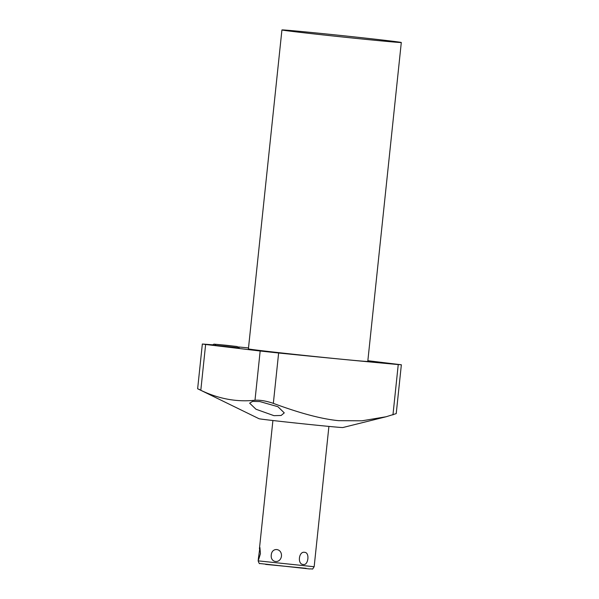 <?xml version="1.0" encoding="UTF-8"?>
<svg xmlns="http://www.w3.org/2000/svg" width="599" height="599" viewBox="0 0 599 599"><rect width="100%" height="100%" fill="white"/><g stroke="black" fill="none" stroke-linecap="round" stroke-linejoin="round"><path stroke-width="0.9" d="M212.465 344.799L202.342 344.021L197.64 388.758L259.038 418.731A42.155 0.464 6 0 0 282.9 421.644A42.155 0.464 6 0 0 326.373 426.166A42.155 0.464 6 0 0 342.853 427.536L386.183 416.739L396.224 413.61L401.36 364.776L367.853 360.703M254.994 400.244L260.168 351.007L205.622 344.477L200.807 390.278C218.695 398.882 236.755 402.199 254.994 400.244C260.056 399.907 266.173 400.948 273.339 403.359C300.062 413.288 321.798 419.06 338.547 420.663L361.871 420.82L386.183 416.739M200.807 390.278L199.055 389.268M255.998 409.244L249.633 403.164L252.591 401.397L259.809 401.562L277.921 406.706L284.27 412.876L281.133 415.481L273.96 415.661L255.998 409.244M279.501 352.968L261.815 351.007L279.501 352.968M260.168 351.007L278.632 353.006A269.535 2.988 6 0 0 398.245 364.559L401.36 364.776M202.342 344.021L205.622 344.477M248.503 347.929L238.365 346.948M386.37 363.279L368.685 361.324L386.37 363.279M281.927 29.95L248.405 348.873A60.012 0.666 -174 0 0 281.582 352.961A60.012 0.666 -174 0 0 344.29 359.482A60.012 0.666 6 0 0 367.779 361.422L401.3 42.499A60.012 0.666 6 0 0 368.115 38.411A60.012 0.666 6 0 0 305.415 31.889A60.012 0.666 -174 0 0 281.927 29.95A60.012 0.666 -174 0 0 315.104 34.038A60.012 0.666 -174 0 0 377.812 40.56A60.012 0.666 6 0 0 401.3 42.499M239.151 347.884L212.241 345.061M328.911 426.406L314.161 566.736L258.162 560.851L258.454 558.028L258.656 559.518L260.423 553.686L259.906 547.486L258.454 558.028M304.562 552.323C310.02 552.338 308.32 565.696 303.289 564.483C297.082 564.363 298.856 551.035 304.562 552.323M271.265 554.981C270.201 562.918 280.384 564.033 281.463 556.104C282.054 548.137 271.871 547.014 271.265 554.981M273.339 403.359L278.632 353.006M398.245 364.559L392.951 414.905M306.119 568.309L265.664 564.4M215.618 344.769L214.577 344.208L237.047 346.566M239.188 347.974L237.197 346.536L225.905 345.241L213.94 344.14L212.188 345.136M272.904 420.52L259.419 548.826M314.161 566.736C311.592 570.33 314.011 568.571 309.511 568.945L259.749 563.509C259.487 564.041 258.955 563.157 258.162 560.851"/></g></svg>
